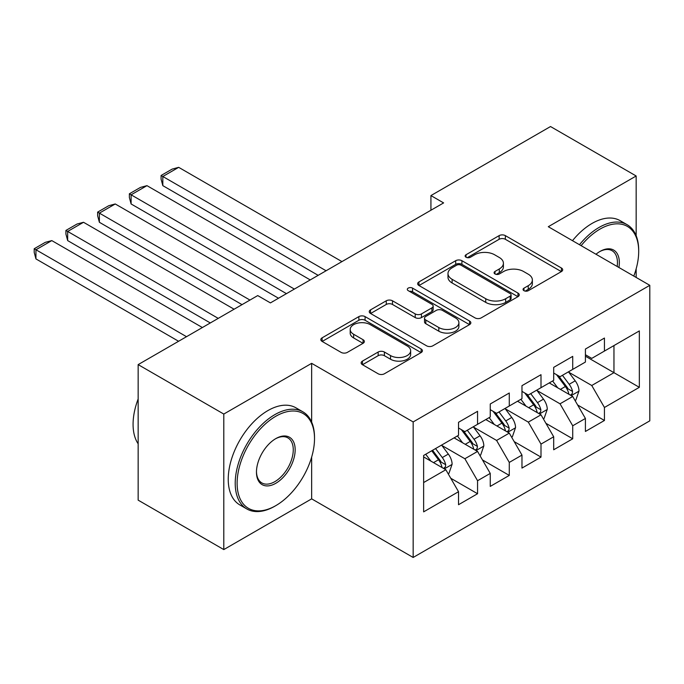 <?xml version="1.0" encoding="UTF-8"?>
<svg xmlns="http://www.w3.org/2000/svg" width="684" height="684" viewBox="0 0 684 684"><rect width="100%" height="100%" fill="white"/><g stroke="black" fill="none" stroke-linecap="round" stroke-linejoin="round"><path stroke-width="1.03" d="M523.961 290.683A3.087 1.778 0 0 0 528.322 290.683L561.402 271.582A4.403 2.539 0 0 0 562.693 269.787A4.403 2.539 0 0 0 561.402 267.991L505.356 235.629A4.403 2.539 0 0 0 499.132 235.629L466.043 254.73A3.087 1.778 0 0 0 465.146 255.987A3.087 1.778 0 0 0 466.043 257.244A3.087 1.778 0 0 0 470.404 257.244L474.687 254.773A14.09 8.131 0 0 1 494.618 254.773L499.286 257.475A14.09 8.131 0 0 1 503.407 263.22A14.09 8.131 0 0 1 499.286 268.974L495.002 271.445A3.087 1.778 0 0 0 494.096 272.702A3.087 1.778 0 0 0 495.002 273.968A3.087 1.778 0 0 0 499.363 273.968L503.646 271.497A14.09 8.131 0 0 1 523.568 271.497L528.236 274.19A14.09 8.131 0 0 1 532.366 279.944A14.09 8.131 0 0 1 528.236 285.698L523.961 288.169A3.087 1.778 0 0 0 523.055 289.426A3.087 1.778 0 0 0 523.961 290.683L523.961 288.169M362.443 361.101A4.403 2.539 0 0 0 361.152 362.905A4.403 2.539 0 0 0 362.443 364.7L378.166 373.78A4.403 2.539 0 0 0 384.391 373.78L421.13 352.568A4.403 2.539 0 0 0 422.421 350.764A4.403 2.539 0 0 0 421.13 348.968L365.085 316.615A4.403 2.539 0 0 0 358.861 316.615L322.121 337.828A4.403 2.539 0 0 0 320.83 339.623A4.403 2.539 0 0 0 322.121 341.419L341.111 352.388A4.403 2.539 0 0 0 347.344 352.388L363.067 343.308A4.403 2.539 0 0 0 364.358 341.513A4.403 2.539 0 0 0 363.067 339.709L353.645 334.271A11.782 6.797 0 0 1 350.199 329.466A11.782 6.797 0 0 1 357.467 323.181A11.782 6.797 0 0 1 370.3 324.661L407.202 345.959A11.782 6.797 0 0 1 410.648 350.764A11.782 6.797 0 0 1 403.38 357.048A11.782 6.797 0 0 1 390.538 355.577L384.391 352.029A4.403 2.539 0 0 0 378.166 352.029L362.443 361.101L362.443 364.7M311.656 422.096L311.656 363.332L223.796 414.059L138.151 364.615L257.731 295.573L270.419 302.901L443.617 202.909L430.929 195.581L430.929 210.236M311.656 363.332L413.162 421.934L649.8 285.322L649.8 420.84L413.162 557.46L413.162 421.934M636.163 235.689L636.163 175.985L548.294 226.712L649.8 285.322M636.163 175.985L550.517 126.54L430.929 195.581M474.995 317.872A4.403 2.539 0 0 0 481.228 317.872L517.968 296.659A4.403 2.539 0 0 0 519.259 294.864A4.403 2.539 0 0 0 517.968 293.068L461.922 260.707A4.403 2.539 0 0 0 455.689 260.707L418.95 281.919A4.403 2.539 0 0 0 417.668 283.715A4.403 2.539 0 0 0 418.95 285.51L474.995 317.872M409.442 291.35A3.087 1.778 0 0 1 412.572 291.786L412.572 288.118L469.549 321.018A4.403 2.539 0 0 1 470.84 322.814A4.403 2.539 0 0 1 469.549 324.609L432.81 345.822A4.403 2.539 0 0 1 426.585 345.822L370.54 313.469L370.54 309.869A4.403 2.539 0 0 0 369.249 311.673A4.403 2.539 0 0 0 370.54 313.469M370.54 309.869L386.263 300.798A4.403 2.539 0 0 1 392.488 300.798L415.214 313.913A4.403 2.539 0 0 0 421.447 313.913L431.878 307.894A4.403 2.539 0 0 0 433.16 306.099A4.403 2.539 0 0 0 431.878 304.303L408.211 290.64A3.087 1.778 0 0 1 407.305 289.383A3.087 1.778 0 0 1 409.212 287.733A3.087 1.778 0 0 1 412.572 288.118M585.41 356.193L613.958 372.677L613.958 345.574L639.335 330.919L604.442 351.063L604.442 338.058L585.41 349.054L585.41 362.05L572.722 369.377L572.722 356.373L553.689 367.368L553.689 380.364L541.001 387.691L541.001 374.687L521.969 385.673L521.969 398.678L509.281 406.005L509.281 393.001L490.248 403.988L490.248 416.992L477.56 424.319L477.56 411.315L458.528 422.302L458.528 435.306L423.635 455.45L423.635 511.863L458.528 491.711L445.84 469.737L423.635 456.921M639.335 330.919L639.335 387.324L604.442 407.476L591.754 385.494L568.755 372.216M577.638 404.996L604.442 420.472L604.442 407.476M604.442 420.472L585.41 431.459L585.41 418.463L572.722 425.781L560.034 403.808L537.034 390.53M545.918 423.31L572.722 438.786L572.722 425.781M572.722 438.786L553.689 449.773L553.689 436.777L541.001 444.096L528.313 422.122L505.314 408.844M514.197 441.625L541.001 457.1L541.001 444.096M541.001 457.1L521.969 468.087L521.969 455.091L509.281 462.41L496.593 440.436L473.593 427.158M482.476 459.939L509.281 475.414L509.281 462.41M509.281 475.414L490.248 486.401L490.248 473.405L477.56 480.724L464.872 458.75L441.873 445.472M450.756 478.253L477.56 493.728L477.56 480.724M477.56 493.728L458.528 504.715L458.528 491.711M458.528 427.979L464.872 431.647L477.56 424.319M423.635 482.553L445.84 469.737M490.248 409.665L496.593 413.333L509.281 406.005M464.872 458.75L477.56 451.423L454.082 437.871M490.248 473.405L477.56 451.423M521.969 391.359L528.313 395.019L541.001 387.691M496.593 440.436L509.281 433.109L485.802 419.557M521.969 455.091L509.281 433.109M553.689 373.045L560.034 376.704L572.722 369.377M528.313 422.122L541.001 414.795L517.523 401.243M553.689 436.777L541.001 414.795M585.41 354.731L591.754 358.39L604.442 351.063M560.034 403.808L572.722 396.481L549.243 382.929M585.41 418.463L572.722 396.481M138.151 364.615L138.151 500.141L223.796 549.585L311.656 498.858L413.162 557.46M223.796 414.059L223.796 549.585M636.163 277.447L636.163 268.821M591.754 385.494L613.958 372.677L639.335 387.324M311.656 498.858L311.656 457.1M525.192 291.119L528.236 289.358A14.09 8.131 0 0 0 532.366 283.603L532.366 279.944M503.407 263.22L503.407 266.888A14.09 8.131 0 0 1 499.286 272.642L496.233 274.404M561.342 271.616L505.356 239.297A4.403 2.539 0 0 0 499.132 239.297L467.275 257.68M517.908 296.694L461.922 264.366A4.403 2.539 0 0 0 455.689 264.366L419.01 285.544M510.179 296.121A3.087 1.778 0 0 0 511.085 294.864A3.087 1.778 0 0 0 510.179 293.607L460.99 265.204A3.087 1.778 0 0 0 456.63 265.204L452.115 267.812A14.09 8.131 0 0 0 447.986 273.557A14.09 8.131 0 0 0 452.115 279.311L485.743 298.728A14.09 8.131 0 0 0 505.664 298.728L510.179 296.121L510.179 299.78A3.087 1.778 0 0 0 511.085 298.523L511.085 294.864M447.986 273.557L447.986 277.225A14.09 8.131 0 0 0 452.115 282.979L452.115 279.311M510.179 299.78L505.664 302.388A14.09 8.131 0 0 1 485.743 302.388L452.115 282.979M370.6 313.503L386.263 304.457L386.263 300.798M433.16 306.099L433.16 309.758A4.403 2.539 0 0 1 431.878 311.553L421.447 317.581A4.403 2.539 0 0 1 415.214 317.581L392.488 304.457A4.403 2.539 0 0 0 386.263 304.457M412.572 291.786L469.489 324.643M438.803 327.533A11.782 6.797 0 0 0 451.637 329.004A11.782 6.797 0 0 0 458.913 322.728A11.782 6.797 0 0 0 455.459 317.915L442.462 310.408A4.403 2.539 0 0 0 436.23 310.408L425.807 316.435A4.403 2.539 0 0 0 424.516 318.231A4.403 2.539 0 0 0 425.807 320.026L438.803 327.533L438.803 331.193A11.782 6.797 0 0 0 451.637 332.672A11.782 6.797 0 0 0 458.913 326.388L458.913 322.728M424.516 318.231L424.516 321.89A4.403 2.539 0 0 0 425.807 323.694L425.807 320.026M438.803 331.193L425.807 323.694M410.648 350.764L410.648 354.432A11.782 6.797 0 0 1 403.38 360.716A11.782 6.797 0 0 1 390.538 359.237L384.391 355.689A4.403 2.539 0 0 0 378.166 355.689L362.503 364.734M350.199 329.466L350.199 333.125A11.782 6.797 0 0 0 353.645 337.939L353.645 334.271M363.007 343.342L353.645 337.939M421.07 352.602L365.085 320.274A4.403 2.539 0 0 0 358.861 320.274L322.181 341.453M575.064 400.55L575.825 400.106L578.997 390.949A11.884 6.866 -120 0 0 575.201 380.826L568.464 371.831M326.088 270.761L162.826 176.498L178.686 167.341L341.949 261.604M557.725 387.828L552.604 380.988M162.826 185.655L161.082 179.157L161.082 175.489L162.826 176.498L162.826 185.655L318.163 275.336M550.21 383.485L549.628 382.707M570.482 395.19L572.32 393.531L572.585 391.462A11.884 6.866 -120 0 0 569.182 384.305L562.436 375.311M558.597 375.875L566.916 386.982A6.053 3.497 60 0 1 568.019 388.82L572.585 391.462M556.502 374.67L565.369 386.503A11.884 6.866 60 0 1 568.772 393.659L569.011 394.343M161.082 175.489L172.188 169.085L178.686 167.341M543.344 418.864L544.105 418.42L547.277 409.263A11.884 6.866 -120 0 0 543.481 399.14L536.743 390.145M294.368 289.076L131.106 194.812L146.966 185.655L310.228 279.918M526.005 406.142L520.883 399.302M131.106 203.969L129.362 197.471L129.362 193.803L131.106 194.812L131.106 203.969L286.442 293.65M518.489 401.799L517.908 401.021M538.761 413.504L540.599 411.845L540.864 409.776A11.884 6.866 -120 0 0 537.462 402.619L530.716 393.625M526.877 394.189L535.196 405.296A6.053 3.497 60 0 1 536.299 407.134L540.864 409.776M524.782 392.984L533.648 404.817A11.884 6.866 60 0 1 537.051 411.973L537.291 412.657M129.362 193.803L140.468 187.399L146.966 185.655M511.623 437.179L512.384 436.734L515.556 427.577A11.884 6.866 -120 0 0 511.76 417.454L505.023 408.459M249.959 300.062L99.385 213.126L115.245 203.969L278.508 298.233M494.284 424.456L489.163 417.616M99.385 222.283L97.641 215.785L97.641 212.117L99.385 213.126L99.385 222.283L242.033 304.637M486.769 420.113L486.187 419.335M507.041 431.818L508.879 430.159L509.144 428.09A11.884 6.866 -120 0 0 505.741 420.934L498.995 411.939M495.156 412.503L503.475 423.61A6.053 3.497 60 0 1 504.578 425.448L509.144 428.09M493.061 411.298L501.928 423.131A11.884 6.866 60 0 1 505.331 430.287L505.57 430.971M97.641 212.117L108.747 205.713L115.245 203.969M633.786 276.071A54.729 31.601 120 0 0 638.694 251.438A54.729 31.601 120 0 0 599.996 229.097A54.729 31.601 120 0 0 581.126 245.667M579.476 244.718A56.071 32.379 -60 0 1 599.047 227.447A56.071 32.379 -60 0 1 627.083 224.668A56.071 32.379 -60 0 1 638.694 250.344L638.694 251.438M595.978 254.243A27.369 15.8 -60 0 1 599.996 251.438L599.996 251.438A27.369 15.8 -60 0 1 618.926 267.495M617.165 266.478A26.018 15.022 120 0 0 612.06 250.703A26.018 15.022 120 0 0 599.517 251.721M572.491 240.683A56.071 32.379 -60 0 1 592.07 223.42A56.071 32.379 -60 0 1 620.106 220.641L627.083 224.668M275.814 416.265A54.729 31.601 120 0 0 237.117 483.289A54.729 31.601 120 0 0 275.814 505.63L274.865 506.186A56.071 32.379 -60 0 1 246.83 508.956A56.071 32.379 -60 0 1 238.229 464.026A56.071 32.379 -60 0 1 274.865 414.615A56.071 32.379 -60 0 1 302.901 411.836A56.071 32.379 -60 0 1 314.512 437.503L314.512 438.606A54.729 31.601 120 0 0 275.814 416.265M275.814 438.606L275.814 438.606A27.369 15.8 -60 0 1 295.163 449.773A27.369 15.8 -60 0 1 275.814 483.289A27.369 15.8 -60 0 1 256.466 472.122A27.369 15.8 -60 0 1 275.814 438.606L275.814 438.606M256.474 471.558A26.018 15.022 120 0 0 261.852 482.93A26.018 15.022 120 0 0 274.865 481.639A26.018 15.022 120 0 0 291.863 458.716A26.018 15.022 120 0 0 287.87 437.863A26.018 15.022 120 0 0 275.336 438.889M138.151 443.805A56.071 32.379 -60 0 1 138.151 398.977M246.83 508.956L239.845 504.929A56.071 32.379 -60 0 1 231.252 459.999A56.071 32.379 -60 0 1 267.889 410.588A56.071 32.379 -60 0 1 295.924 407.809L302.901 411.836M274.865 506.186L275.814 505.63A54.729 31.601 120 0 0 314.512 438.606M479.903 455.493L480.664 455.048L483.836 445.891A11.884 6.866 -120 0 0 480.04 435.768L473.302 426.773M218.239 318.376L67.665 231.44L83.525 222.283L234.099 309.219M462.564 442.77L457.442 435.93M67.665 240.597L65.92 234.099L65.92 230.431L67.665 231.44L67.665 240.597L210.313 322.951M455.048 438.427L454.467 437.649M475.32 450.132L477.158 448.473L477.423 446.404A11.884 6.866 -120 0 0 474.021 439.248L467.275 430.253M463.436 430.817L471.755 441.924A6.053 3.497 60 0 1 472.858 443.762L477.423 446.404M461.341 429.612L470.207 441.445A11.884 6.866 60 0 1 473.61 448.601L473.85 449.285M65.92 230.431L77.027 224.027L83.525 222.283M448.182 473.807L448.943 473.362L452.115 464.205A11.884 6.866 -120 0 0 448.319 454.082L441.582 445.087M186.518 336.69L35.944 249.754L51.804 240.597L202.378 327.533M430.843 461.084L425.722 454.244M35.944 258.911L34.2 252.413L34.2 248.745L35.944 249.754L35.944 258.911L178.592 341.265M443.6 468.446L445.438 466.787L445.694 464.71A11.884 6.866 -120 0 0 442.3 457.562L435.554 448.567M432.579 450.286L440.034 460.238A6.053 3.497 60 0 1 441.137 462.076L445.694 464.71M431.749 450.765L438.487 459.759A11.884 6.866 60 0 1 441.89 466.907L442.129 467.599M34.2 248.745L45.306 242.341L51.804 240.597M528.236 289.358L528.236 285.698M495.002 273.968L495.002 271.445M499.286 272.642L499.286 268.974M466.043 257.244L466.043 254.73M499.132 239.297L499.132 235.629M505.356 239.297L505.356 235.629M561.402 271.582L561.402 267.991M418.95 285.51L418.95 281.919M455.689 264.366L455.689 260.707M461.922 264.366L461.922 260.707M517.968 296.659L517.968 293.068M485.743 302.388L485.743 298.728M505.664 302.388L505.664 298.728M392.488 304.457L392.488 300.798M415.214 317.581L415.214 313.913M421.447 317.581L421.447 313.913M431.878 311.553L431.878 307.894M469.549 324.609L469.549 321.018M378.166 355.689L378.166 352.029M384.391 355.689L384.391 352.029M390.538 359.237L390.538 355.577M363.067 343.308L363.067 339.709M322.121 341.419L322.121 337.828M358.861 320.274L358.861 316.615M365.085 320.274L365.085 316.615M421.13 352.568L421.13 348.968M571.226 395.626L578.921 391.18M569.182 384.305L575.201 380.826M560.401 389.376L565.369 386.503M539.505 413.94L547.2 409.494M537.462 402.619L543.481 399.14M528.681 407.69L533.648 404.817M507.784 432.254L515.479 427.808M505.741 420.934L511.76 417.454M496.96 426.004L501.928 423.131M476.064 450.568L483.759 446.122M474.021 439.248L480.04 435.768M465.24 444.318L470.207 441.445M444.344 468.873L452.039 464.436M442.3 457.562L448.319 454.082M433.519 462.632L438.487 459.759"/></g></svg>

